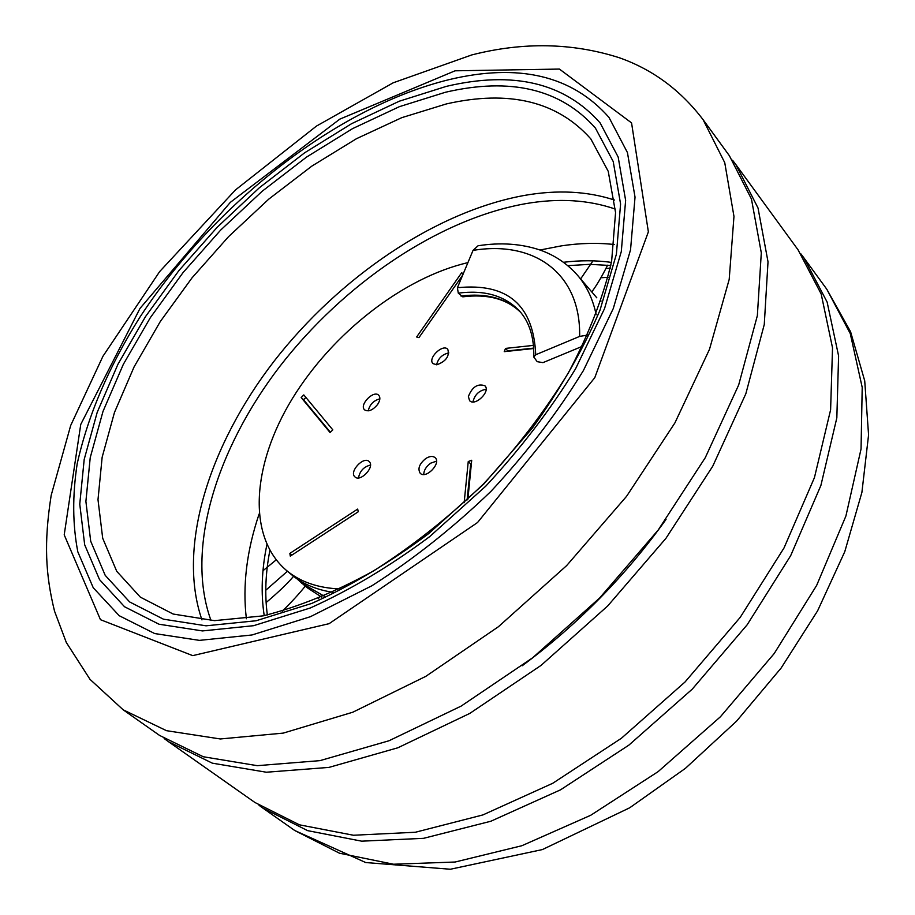 <?xml version="1.0" encoding="UTF-8"?>
<svg xmlns="http://www.w3.org/2000/svg" width="915" height="915" viewBox="0 0 915 915"><rect width="100%" height="100%" fill="white"/><g stroke="black" fill="none" stroke-linecap="round" stroke-linejoin="round"><path stroke-width="1.37" d="M296.837 578.715L306.857 587.499L321.817 597.221M301.767 583.244L324.242 596.191M467.92 262.628C403.046 277.691 332.385 333.209 292.285 398.711C252.3 464.077 246.501 536.316 286.349 570.342L291.519 574.666C302.568 583.919 316.384 589.798 332.957 592.314M286.349 570.342C300.131 581.871 318.031 588.071 340.071 588.963M436.569 364.799C438.216 358.314 442.3 354.345 448.83 352.893M436.901 364.776L433.012 363.632C427.305 358.474 442.78 343.422 447.778 349.301C449.734 356.095 446.108 361.253 436.901 364.776M368.219 410.858C369.694 404.533 373.572 400.518 379.862 398.837M377.598 404.487C372.782 410.24 368.448 412.036 364.605 409.863C358.863 405.002 373.697 389.687 378.741 395.269C380.549 397.43 380.16 400.507 377.598 404.487M358.508 477.927C359.755 471.099 363.747 466.799 370.461 465.037M369.466 461.869C374.784 467.348 360.167 482.445 354.928 476.887C348.741 471.865 363.678 455.773 369.157 461.549L369.466 461.869M423.714 474.462C423.92 470.15 426.264 466.387 430.736 463.15L436.512 461.16M425.864 458.461C429.776 456.082 432.875 455.83 435.163 457.694C441.579 463.162 425.91 479.449 420.202 473.249C417.469 468.697 419.367 463.768 425.864 458.461M473.055 401.925L473.089 401.353C474.954 394.468 479.3 390.442 486.094 389.287M468.389 396.538C472.163 386.908 477.664 383.316 484.904 385.764C491 391.323 474.931 406.889 469.567 400.621L468.389 396.538M533.468 345.39L505.526 348.409L504.234 351.657L533.708 348.524M463.413 273.379L461.503 272.945L416.634 336.995L418.944 337.624L462.658 275.186M330.086 432.566L332.82 429.878L303.814 394.925L301.172 397.533L330.086 432.566M358.234 511.782L357.685 509.072L289.861 553.392L290.295 556.137L358.234 511.782M467.885 499.224L471.705 460.268L468.251 461.526L464.145 502.724M533.685 348.112L507.814 350.88L505.526 348.409M462.944 274.511L461.503 272.945M305.896 397.43L303.54 399.741L301.172 397.533M303.54 399.741L330.395 432.257M291.885 555.108L289.861 553.392M471.374 463.665L470.676 463.916L468.251 461.526M470.676 463.916L467.13 499.933M265.773 590.255L287.436 571.246M262.982 570.72L276.181 559.877M591.776 291.942C596.66 285.377 601.933 276.456 607.594 265.178M568.89 265.533L568.444 266.231M592.977 260.844L580.636 278.915M320.319 596.454L318.214 598.719M282.312 611.174C291.759 601.864 299.411 593.526 305.244 586.149M266.105 602.573C278.274 592.337 287.436 583.587 293.566 576.324M449.414 79.559C518.919 62.975 572.104 75.59 608.978 117.406L627.438 152.565L635.033 197.148L630.538 249.818L613.279 308.527L583.415 370.529C557.59 412.551 526.788 452.799 491.012 491.298C453.142 527.738 413.42 559.237 371.856 585.783L310.379 616.71L251.98 634.976L199.39 640.374L154.681 633.557L119.213 615.704L93.239 587.739L77.821 551.837C72.582 524.672 72.365 495.358 77.169 463.871C88.012 415.227 108.988 366.229 140.098 316.899C214.11 203.862 336.914 107.009 449.414 79.559M446.36 86.365C513.338 70.604 564.589 82.785 600.126 122.907L618.174 157.048L625.631 200.374L621.296 251.568L604.54 308.618L575.535 368.859C550.453 409.668 520.532 448.762 485.774 486.151L429.638 536.659C389.927 566.271 350.159 590.038 310.311 607.972L253.558 625.7L202.444 630.927L159.004 624.224L124.554 606.759L99.529 579.607L84.683 544.791L79.754 504.131L84.191 459.433L97.207 412.322L117.944 364.273L145.485 316.636L178.894 270.6L217.198 227.263L259.448 187.678L304.603 152.828L351.612 123.674L399.295 101.21L446.36 86.365M446.44 103.91C509.243 89.693 557.361 101.348 590.781 138.851L608.246 171.357L615.566 212.612L611.62 261.324C603.305 296.906 588.917 334.044 568.467 372.725C544.734 411.441 516.415 448.499 483.497 483.921C448.659 517.444 412.082 546.392 373.789 570.788C335.473 591.902 298.587 606.931 263.154 615.864L214.522 620.644L173.141 614.034L140.338 597.14L116.743 571.315L102.697 538.249L97.997 499.67L102.148 457.237L114.455 412.482L134.116 366.835L160.285 321.554L192.058 277.817L228.533 236.676L268.758 199.138L311.752 166.175L356.473 138.703L401.788 117.658L446.44 103.91M201.963 619.89C176.767 546.953 209.318 445.09 274.145 361.116C339.476 277.188 435.357 211.708 524.112 195.478C557.201 189.622 587.35 191.155 614.583 200.076M211.01 620.53C185.105 549.446 216.295 449.185 279.784 366.457C343.754 283.764 438.194 219.314 525.427 203.702C558.436 197.983 588.425 199.79 615.383 209.1M540.022 250.012L561.318 245.872C579.664 243.104 597.301 242.647 614.217 244.511M246.387 618.746C242.441 585.76 246.673 550.853 259.094 514.036M563.468 262.285C580.156 260.237 596.134 260.272 611.426 262.388M264.218 615.646C260.786 593.309 261.69 569.622 266.906 544.608M567.769 265.659L589.695 264.332L610.797 265.522M267.34 614.96C264.629 594.544 265.476 573.03 269.879 550.441M605.982 268.381L610.213 268.301M600.903 277.76L608.109 277.279M599.668 301.332L601.098 301.081M587.705 335.062L579.641 336.411L535.721 354.746L533.788 357.044L537.219 361.677L542.95 362.637L582.455 346.27M520.692 312.392C506.91 298.908 487.603 293.726 462.784 296.837L458.289 293.143L457.409 287.733L473.032 250.401L478.042 245.769C500.482 242.258 521.195 243.687 540.193 250.081C554.947 255.319 567.437 263.772 577.674 275.449C586.732 286.029 592.897 299.125 596.18 314.737M445.445 92.255C510.742 77.089 560.735 89.018 595.402 128.066L613.21 161.532L620.587 204.034L616.39 254.233L600.011 310.162C583.13 349.507 560.529 388.886 532.21 428.277L483.703 484.115L428.712 533.582C389.813 562.576 350.834 585.852 311.775 603.408L256.143 620.747L206.024 625.814L163.408 619.169L129.633 601.944L105.202 575.341L90.699 541.222L85.896 501.409L90.23 457.603L102.995 411.43L123.331 364.342L150.357 317.631L183.126 272.498L220.721 230.02L262.182 191.235L306.491 157.117L352.595 128.615L399.34 106.689L445.445 92.255M703.132 119.739L729.392 155.733L751.455 199.035L761.303 252.849L757.357 315.618L738.68 384.963L705.271 457.694L658.182 530.06L599.6 598.033L532.644 657.782L461.114 706.117L388.966 740.773L319.953 760.639L257.264 765.672L203.29 756.751L159.599 735.443L123.17 709.811L166.473 730.673L220.343 738.965L283.25 733.109L352.801 712.213L425.795 676.357L498.423 626.718L566.625 565.619L626.535 496.365L674.915 422.89L709.502 349.301L729.198 279.395L733.967 216.398L724.749 162.676L703.132 119.739C680.623 90.139 652.635 69.46 619.192 57.702C572.298 42.753 523.174 41.827 471.831 54.911L393.175 82.808L316.487 126.064L235.498 189.908L159.656 271.583L102.915 356.324L70.695 425.475L51.183 495.312C43.748 543.098 45.521 574.494 54.545 611.209L66.303 642.467L90.025 679.376L123.17 709.811M666.017 519.434C625.711 575.741 577.765 624.522 522.156 665.788M732.538 160.217L735.854 164.586L758.02 207.98L768.017 261.804L764.265 324.516L745.851 393.713L712.728 466.238L665.948 538.317L607.686 605.982L541.051 665.399L469.784 713.414L397.842 747.784L328.965 767.399L266.334 772.226L212.337 763.167L168.566 741.745L164.14 738.508M735.854 164.586L798.086 249.875L821.178 293.967L832.524 347.826L830.603 409.829L814.453 477.584L784.018 547.959L740.212 617.373L685.026 681.995L621.365 738.291L552.729 783.286L482.88 814.933L415.421 832.238L353.453 835.246L299.411 824.827L254.93 802.489L168.566 741.745M800.957 253.947L803.953 257.927L827.126 302.076L838.598 355.924L836.836 417.846L820.892 485.453L790.697 555.634L747.178 624.773L692.278 689.121L628.891 745.119L560.506 789.839L490.863 821.235L423.542 838.334L361.654 841.171L307.612 830.637L263.074 808.231L259.048 805.303M461 296.071C486.185 292.8 506.075 298.233 520.681 312.37M458.289 293.143C484.412 289.735 504.771 295.637 519.365 310.86C529.419 321.943 534.223 337.338 533.788 357.044M457.409 287.733C507.413 282.598 533.514 304.935 535.721 354.746M473.032 250.401C533.273 240.279 580.922 272.544 579.641 336.411M596.82 297.821L577.674 275.449M455.064 70.81L559.42 69.071L631.556 122.896L648.369 231.861L594.796 377.655L477.538 522.522L329.114 623.664L192.733 655.632L100.456 619.684L64.21 534.852L80.749 424.423L140.006 308.401L230.34 202.352L339.797 119.144L455.064 70.81M803.953 257.927L826.817 289.266L850.275 333.598L862.205 387.4L861.049 449.013L845.906 516.026L816.66 585.394L774.204 653.539L720.414 716.777L658.114 771.642L590.713 815.276L521.87 845.723L455.11 862.021L393.53 864.229L339.534 853.238L294.802 830.545L263.074 808.231M826.817 289.266L850.584 331.745L864.721 380.846L868.575 434.934L861.896 492.43L844.774 551.676L817.587 610.865L781.113 668.053L736.529 721.192L685.427 768.337L629.669 807.808L542.378 849.577L450.352 869.25L365.703 862.536L294.802 830.545"/></g></svg>

